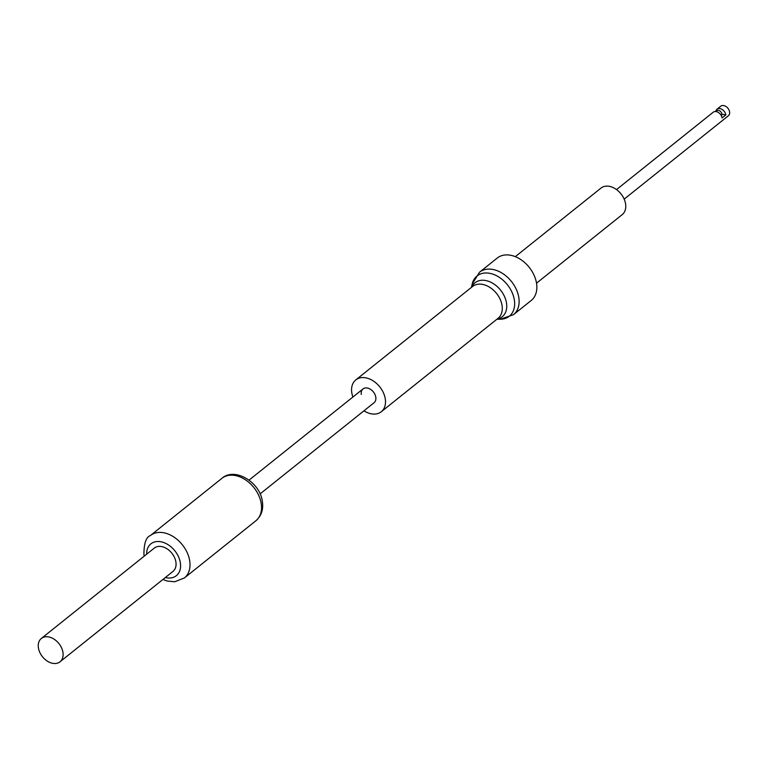 <?xml version="1.0" encoding="UTF-8"?>
<svg xmlns="http://www.w3.org/2000/svg" width="768" height="768" viewBox="0 0 768 768"><rect width="100%" height="100%" fill="white"/><g stroke="black" fill="none" stroke-linecap="round" stroke-linejoin="round"><path stroke-width="1.15" d="M363.946 410.813A20.381 14.362 -128.7 0 0 381.274 411.744A20.381 14.362 -128.7 0 0 385.286 398.995A20.381 14.362 -128.7 0 0 373.229 380.909A20.381 14.362 -128.7 0 0 355.805 379.91A20.381 14.362 -128.7 0 0 351.782 392.659A20.381 14.362 -128.7 0 0 352.906 397.018M497.261 258.029A27.178 19.152 51.3 0 1 520.502 259.373A27.178 19.152 51.3 0 1 536.573 283.478A27.178 19.152 51.3 0 1 531.216 300.48L513.475 314.678A27.178 19.152 -128.7 0 0 518.832 297.677A27.178 19.152 -128.7 0 0 502.762 273.562A27.178 19.152 -128.7 0 0 479.52 272.227L497.261 258.029M361.277 394.454A8.832 6.221 51.3 0 1 363.014 388.934A8.832 6.221 51.3 0 1 370.57 389.366A8.832 6.221 51.3 0 1 375.792 397.2A8.832 6.221 51.3 0 1 374.054 402.73L260.083 493.91M515.299 256.656L601.018 188.074A16.982 11.971 51.3 0 1 615.542 188.909A16.982 11.971 51.3 0 1 625.594 203.971A16.982 11.971 51.3 0 1 622.243 214.598L536.525 283.181M616.531 189.581L713.222 112.224A6.115 4.31 -128.7 0 1 718.454 112.522A6.115 4.31 -128.7 0 1 722.074 117.946L725.837 114.941L721.853 114.182M715.757 111.533A6.115 4.31 51.3 0 1 716.986 109.21L720.758 106.195A6.115 4.31 51.3 0 1 725.981 106.502A6.115 4.31 51.3 0 1 729.6 111.926A6.115 4.31 51.3 0 1 728.4 115.747L624.173 199.133M716.986 109.21A6.115 4.31 51.3 0 1 722.218 109.507A6.115 4.31 51.3 0 1 725.837 114.941M721.354 115.766L721.536 115.613A3.398 2.39 51.3 0 0 720.634 111.59A3.398 2.39 51.3 0 0 716.909 110.736L715.901 111.552M60.019 661.805L172.963 571.44A14.947 10.531 -128.7 0 0 175.91 562.09A14.947 10.531 -128.7 0 0 167.069 548.832A14.947 10.531 -128.7 0 0 154.291 548.093L41.347 638.458A14.947 10.531 -128.7 0 0 38.4 647.808A14.947 10.531 -128.7 0 0 47.242 661.066A14.947 10.531 -128.7 0 0 60.019 661.805A14.947 10.531 -128.7 0 0 62.966 652.454A14.947 10.531 -128.7 0 0 54.125 639.187A14.947 10.531 -128.7 0 0 41.347 638.458M355.805 379.91L472.579 286.474A20.381 14.362 51.3 0 1 490.013 287.482A20.381 14.362 51.3 0 1 502.07 305.568A20.381 14.362 51.3 0 1 498.048 318.317L381.274 411.744M497.155 319.027A21.773 15.341 -128.7 0 0 506.515 303.13A21.773 15.341 -128.7 0 0 490.454 282.067A21.773 15.341 -128.7 0 0 471.686 287.194M471.418 287.414L472.205 284.016A25.795 18.173 51.3 0 1 493.757 274.474A25.795 18.173 51.3 0 1 514.378 300.115A25.795 18.173 51.3 0 1 500.362 319.219L496.886 319.248M255.898 520.752C261.37 515.914 263.53 509.558 262.387 501.677C260.256 482.323 234.845 466.79 221.942 478.301A27.178 19.152 51.3 0 1 245.184 479.645A27.178 19.152 51.3 0 1 261.254 503.75A27.178 19.152 51.3 0 1 255.898 520.752L184.368 577.978A27.178 19.152 -128.7 0 0 189.725 560.986A27.178 19.152 -128.7 0 0 173.654 536.87A27.178 19.152 -128.7 0 0 150.413 535.536C146.083 537.101 143.923 543.456 143.923 554.602L144.202 556.166M165.341 577.536A20.381 14.362 -128.7 0 0 180.374 562.934A20.381 14.362 -128.7 0 0 162.048 542.026A20.381 14.362 -128.7 0 0 146.659 554.198M472.205 284.016L479.52 272.227M513.475 314.678L500.362 319.219M363.014 388.934L249.043 480.115M221.942 478.301L150.413 535.536M162.883 579.504L167.338 581.088L174.72 581.75L184.368 577.978"/></g></svg>
